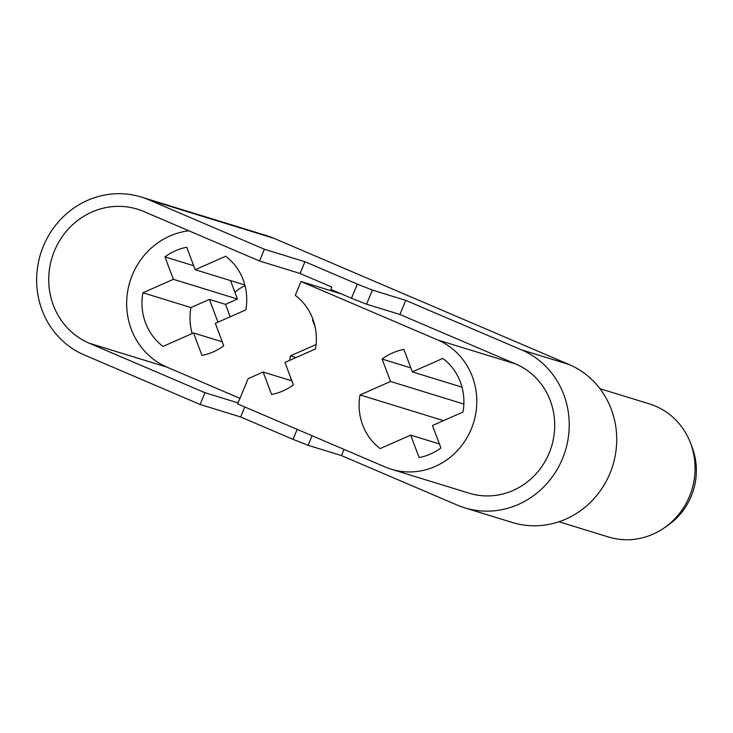 <?xml version="1.0" encoding="UTF-8"?>
<svg xmlns="http://www.w3.org/2000/svg" width="733" height="733" viewBox="0 0 733 733"><rect width="100%" height="100%" fill="white"/><g stroke="black" fill="none" stroke-linecap="round" stroke-linejoin="round"><path stroke-width="1.1" d="M391.275 469.221L469.193 493.217A68.774 64.944 -72.9 0 0 549.182 453.04A68.774 64.944 -72.9 0 0 515.739 363.989L437.812 339.993A68.774 64.944 -72.9 0 1 471.264 429.043A68.774 64.944 -72.9 0 1 391.275 469.221A68.774 64.944 -72.9 0 1 385.21 467.003L237.666 403.92L248.13 378.668L263.156 372.043L271.586 394.482A55.186 52.116 -72.9 0 0 293.365 384.871L284.945 362.432L315.428 348.99A55.186 52.116 -72.9 0 0 295.28 295.344L301.016 281.509L437.812 339.993M690.431 442.86L692.08 447.167A63.936 60.381 107.1 0 1 691.219 496.268A63.936 60.381 107.1 0 1 668.047 525.222L664.263 527.852A69.617 65.75 -72.9 0 0 689.487 496.333A69.617 65.75 -72.9 0 0 690.431 442.86A69.617 65.75 -72.9 0 0 649.484 403.929L599.924 388.673M141.176 197.012L266.592 235.632A84.057 79.375 107.1 0 1 274.005 238.353L569.083 364.503A84.057 79.375 107.1 0 1 609.966 473.344A84.057 79.375 107.1 0 1 512.193 522.455L464.695 507.822A84.057 79.375 -72.9 0 0 562.468 458.721A84.057 79.375 -72.9 0 0 521.584 349.879L405.761 300.365L372.41 290.094L366.564 304.204L351.492 298.239L357.337 284.129L304.965 261.736L264.402 249.247L259.528 261.003L143.714 211.489A71.321 67.354 -72.9 0 0 137.419 209.18A71.321 67.354 -72.9 0 0 53.188 254.159A71.321 67.354 -72.9 0 0 89.16 343.2L204.974 392.714L200.1 404.469L84.286 354.955A84.057 79.375 107.1 0 1 41.891 250.017A84.057 79.375 107.1 0 1 141.176 197.012A84.057 79.375 107.1 0 1 148.588 199.724L264.402 249.247M312.075 435.732L308.107 445.316L341.468 455.587L457.282 505.11A84.057 79.375 -72.9 0 0 464.695 507.822M419.12 457.557A55.186 52.116 -72.9 0 0 440.909 447.955L432.479 425.516L462.972 412.065A55.186 52.116 -72.9 0 0 442.824 358.428L412.331 371.878L403.901 349.439A55.186 52.116 -72.9 0 0 382.113 359.051L390.542 381.481L360.05 394.931A55.186 52.116 -72.9 0 0 380.198 448.569L410.691 435.127L419.12 457.557M291.871 380.885L263.156 372.043M295.995 357.557L290.433 355.853L316.06 344.547M188.894 230.803A71.321 67.354 -72.9 0 0 127.597 291.798A71.321 67.354 -72.9 0 0 167.078 367.187L239.975 398.358M290.433 355.853A55.186 52.116 -72.9 0 0 289.81 360.288M290.68 377.724A55.186 52.116 -72.9 0 0 291.395 380.739M315.181 327.11L312.496 319.964A55.186 52.116 -72.9 0 1 313.055 319.561M201.969 355.395A55.186 52.116 -72.9 0 0 223.748 345.793L215.319 323.354L245.812 309.903A55.186 52.116 -72.9 0 0 225.663 256.266L195.17 269.717L186.75 247.278A55.186 52.116 107.1 0 0 164.962 256.889L173.391 279.319L142.898 292.769A55.186 52.116 -72.9 0 0 163.047 346.407L193.539 332.965L201.969 355.395M259.528 261.003L300.09 273.491L331.811 287.052L330.84 289.407L351.492 298.239M439.406 443.969L410.691 435.127M463.852 404.057L390.542 381.481M443.529 420.641L360.05 394.931M222.255 341.807L193.539 332.965M230.107 316.83L225.562 304.387L237.437 299.046L234.917 292.339A38.629 36.485 107.1 0 1 245.042 285.723M237.437 299.046L173.391 279.319M225.562 304.387L209.4 299.412L190.928 307.558L142.898 292.769M308.107 445.316L293.044 439.36L297.177 429.364M200.1 404.469L240.662 416.967L293.044 439.36M357.337 284.129L372.41 290.094M238.088 402.912L204.974 392.714M405.761 300.365L399.916 314.475L366.564 304.204M341.468 455.587L344.034 449.393M558.949 521.749L608.509 537.005A69.617 65.75 -72.9 0 0 664.263 527.852M341.578 293.997L301.016 281.509M399.916 314.475L515.739 363.989M240.662 416.967L244.804 406.971M300.09 273.491L304.965 261.736M244.849 285.009L195.17 269.717M190.928 307.558A55.186 52.116 -72.9 0 0 192.193 333.552M217.958 322.19L209.4 299.412M234.917 292.339L230.501 280.592M193.677 265.731L164.962 256.889M462.01 387.171L412.331 371.878M410.837 367.893L382.113 359.051M313.284 320.202L312.496 319.964M569.083 364.503L521.584 349.879M274.005 238.353L148.588 199.724M167.078 367.187L89.16 343.2"/></g></svg>
